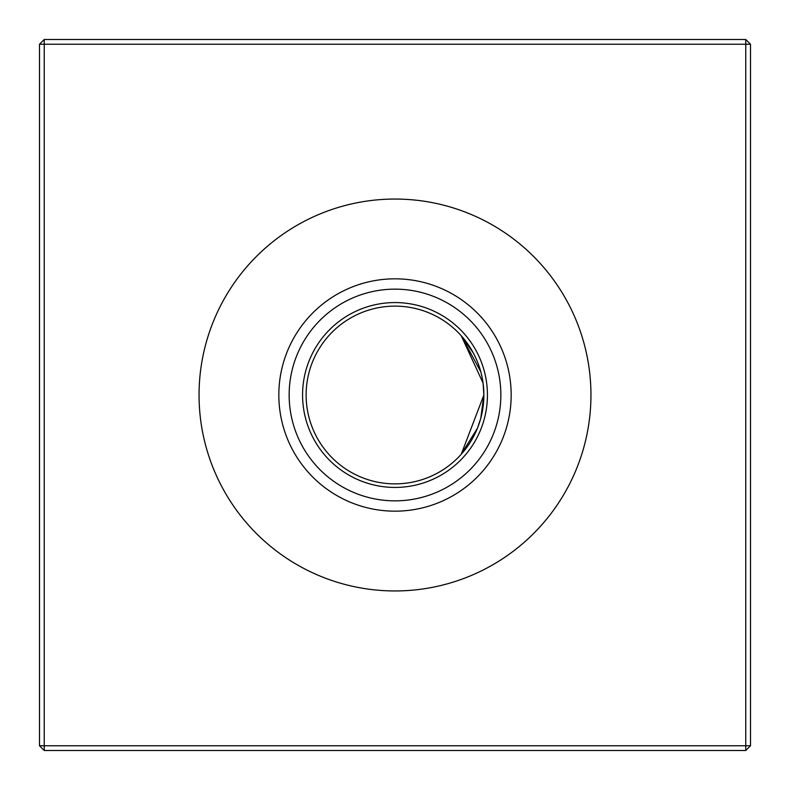 <?xml version="1.0" encoding="UTF-8"?>
<svg xmlns="http://www.w3.org/2000/svg" width="790" height="790" viewBox="0 0 790 790"><rect width="100%" height="100%" fill="white"/><g stroke="black" fill="none" stroke-linecap="round" stroke-linejoin="round"><path stroke-width="1.19" d="M465.162 449.55L461.242 454.25L465.162 449.55L461.242 454.25L465.162 449.55L461.242 454.25L465.162 449.55L461.242 454.25L477.417 428.269L473.487 436.702M480.784 418.216L483.875 395L483.075 406.909M483.065 383.061L483.875 395A88.875 88.875 0 0 1 395 483.875A88.875 88.875 0 0 1 306.125 395A88.875 88.875 0 0 1 395 306.125A88.875 88.875 0 0 1 483.875 395L483.075 383.091L461.242 335.75L480.794 371.813M395 487.43A92.43 92.43 0 0 1 302.57 395A92.43 92.43 0 0 1 395 302.57A92.43 92.43 0 0 1 487.43 395A92.43 92.43 0 0 1 395 487.43M395 500.85A105.85 105.85 0 0 1 289.15 395A105.85 105.85 0 0 1 395 289.15A105.85 105.85 0 0 1 500.85 395A105.85 105.85 0 0 1 395 500.85M395 511.17A116.169 116.169 0 0 1 278.831 395A116.169 116.169 0 0 1 395 278.831A116.169 116.169 0 0 1 511.17 395A116.169 116.169 0 0 1 395 511.17M395 590.95A195.95 195.95 0 0 1 199.05 395A195.95 195.95 0 0 1 395 199.05A195.95 195.95 0 0 1 590.95 395A195.95 195.95 0 0 1 395 590.95M480.725 418.473L477.486 428.091M483.875 395L461.242 454.25M750.5 44.24L750.5 745.76L745.76 750.5L44.24 750.5L44.24 745.76L745.76 745.76L745.76 44.24L44.24 44.24L44.24 745.76L39.5 745.76L39.5 44.24L44.24 44.24L44.24 39.5L745.76 39.5L750.5 44.24L745.76 44.24L745.76 39.5M461.242 335.75L473.309 352.962M745.76 750.5L745.76 745.76L750.5 745.76M39.5 745.76L44.24 750.5M39.5 44.24L44.24 39.5"/></g></svg>
